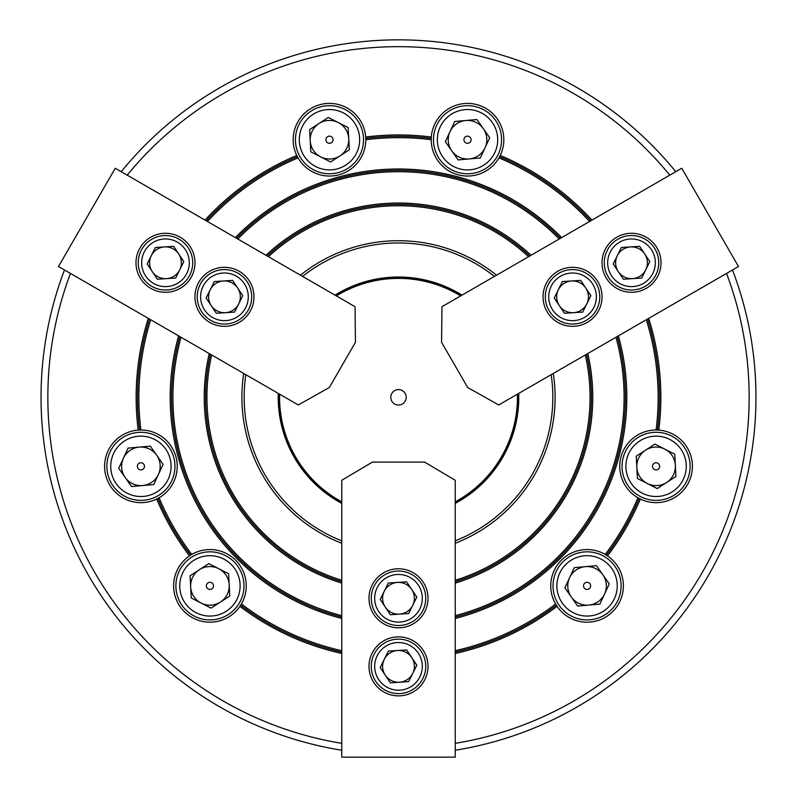 <?xml version="1.0" encoding="UTF-8"?>
<svg xmlns="http://www.w3.org/2000/svg" width="797" height="797" viewBox="0 0 797 797"><rect width="100%" height="100%" fill="white"/><g stroke="black" fill="none" stroke-linecap="round" stroke-linejoin="round"><path stroke-width="1.2" d="M605.212 554.423A36.313 36.313 0 0 0 555.609 604.016L557.063 606.338A36.313 36.313 0 0 0 623.384 585.875A36.313 36.313 0 0 0 607.523 555.878L605.212 554.423A259.643 259.643 0 0 0 637.919 497.766L640.33 499.052A36.313 36.313 0 0 0 692.404 466.325A36.313 36.313 0 0 0 658.8 430.121L656.07 430.011A36.313 36.313 0 0 0 640.33 499.052A262.362 262.362 0 0 1 607.523 555.878A36.313 36.313 0 0 0 605.212 554.423M648.708 318.372A262.362 262.362 0 0 1 658.8 430.121A36.313 36.313 0 0 0 656.07 430.011A259.643 259.643 0 0 0 646.287 319.766M341.764 650.671A259.643 259.643 0 0 1 241.391 604.016A36.313 36.313 0 0 1 239.937 606.338L241.391 604.016A36.313 36.313 0 0 0 191.788 554.423A259.643 259.643 0 0 1 159.081 497.766A36.313 36.313 0 0 1 156.67 499.052L159.081 497.766A36.313 36.313 0 0 0 140.93 430.011L138.2 430.121A36.313 36.313 0 0 0 104.596 466.325A36.313 36.313 0 0 0 156.67 499.052A262.362 262.362 0 0 0 189.477 555.878A36.313 36.313 0 0 0 199.23 620.574A36.313 36.313 0 0 0 239.937 606.338A262.362 262.362 0 0 0 341.764 653.46M150.713 319.766A259.643 259.643 0 0 0 140.93 430.011A36.313 36.313 0 0 0 138.2 430.121A262.362 262.362 0 0 1 148.292 318.372M190.613 555.13L189.477 555.878A36.313 36.313 0 0 1 191.788 554.423L190.613 555.13A260.998 260.998 0 0 1 157.886 498.434M590.756 220.789A260.998 260.998 0 0 0 499.619 156.69L500.237 155.475A36.313 36.313 0 0 0 468.875 103.431A36.313 36.313 0 0 0 431.307 137.004L431.207 139.724A259.643 259.643 0 0 0 365.793 139.734L365.693 137.004A36.313 36.313 0 0 0 328.125 103.431A36.313 36.313 0 0 0 296.763 155.475A262.362 262.362 0 0 0 205.038 220.092M431.307 137.004A36.313 36.313 0 0 0 431.237 138.369A260.998 260.998 0 0 0 365.763 138.369A36.313 36.313 0 0 0 365.693 137.004A262.362 262.362 0 0 1 431.307 137.004M431.227 138.588A36.313 36.313 0 0 0 431.207 139.724L431.207 139.734A36.313 36.313 0 0 0 498.962 157.896L499.619 156.69M207.449 221.486A259.643 259.643 0 0 1 298.038 157.896A36.313 36.313 0 0 1 296.763 155.475L298.038 157.896A36.313 36.313 0 0 0 365.793 139.734L365.793 139.724A36.313 36.313 0 0 0 365.773 138.588M341.764 543.265A156.601 156.601 0 0 1 243.723 373.464M300.469 275.194A156.601 156.601 0 0 1 496.531 275.194M553.277 373.464A156.601 156.601 0 0 1 455.236 543.265M70.465 273.431A350.65 350.65 0 0 0 341.764 743.342M455.236 743.342A350.65 350.65 0 0 0 726.535 273.431M732.513 269.984A357.454 357.454 0 0 1 455.236 750.236M341.764 750.236A357.454 357.454 0 0 1 64.487 269.984M211.683 354.964A191.549 191.549 0 0 0 341.764 580.266M455.236 580.266A191.549 191.549 0 0 0 585.317 354.964M210.448 354.257A192.914 192.914 0 0 0 341.764 581.69M455.236 581.69A192.914 192.914 0 0 0 586.552 354.257M455.236 583.115A194.279 194.279 0 0 0 587.778 353.539M531.041 255.269A194.279 194.279 0 0 0 265.959 255.269M209.222 353.539A194.279 194.279 0 0 0 341.764 583.115M529.806 255.976A192.914 192.914 0 0 0 267.194 255.976M181.039 337.27A225.601 225.601 0 0 0 341.764 615.653M455.236 615.653A225.601 225.601 0 0 0 615.961 337.27M179.823 336.573A226.956 226.956 0 0 0 341.764 617.057M455.236 617.057A226.956 226.956 0 0 0 617.177 336.573M455.236 618.462A228.321 228.321 0 0 0 618.402 335.866M561.656 237.596A228.321 228.321 0 0 0 235.344 237.596M178.598 335.866A228.321 228.321 0 0 0 341.764 618.462M560.44 238.293A226.956 226.956 0 0 0 236.56 238.293M149.497 319.069A260.998 260.998 0 0 0 139.555 430.041M589.551 221.486A259.643 259.643 0 0 0 498.962 157.896A36.313 36.313 0 0 0 500.237 155.475A262.362 262.362 0 0 1 591.962 220.092M657.445 430.041A260.998 260.998 0 0 0 647.503 319.069M455.236 650.671A259.643 259.643 0 0 0 555.609 604.016A36.313 36.313 0 0 0 557.063 606.338A262.362 262.362 0 0 1 455.236 653.46M240.684 605.192A260.998 260.998 0 0 0 341.764 652.066M455.236 652.066A260.998 260.998 0 0 0 556.316 605.192M606.387 555.13A260.998 260.998 0 0 0 639.114 498.434M297.381 156.69A260.998 260.998 0 0 0 206.244 220.789M669.799 175.161A350.65 350.65 0 0 0 127.201 175.161M559.225 239A225.601 225.601 0 0 0 237.775 239M528.57 256.694A191.549 191.549 0 0 0 268.43 256.694M121.224 171.704A357.454 357.454 0 0 1 675.776 171.704M245.835 374.69A154.329 154.329 0 0 0 341.764 540.834M455.236 540.834A154.329 154.329 0 0 0 551.165 374.69M455.236 503.375A120.287 120.287 0 0 0 518.727 393.409M461.981 295.139A120.287 120.287 0 0 0 335.019 295.139M278.273 393.409A120.287 120.287 0 0 0 341.764 503.375M494.429 276.41A154.329 154.329 0 0 0 302.571 276.41M406.221 397.305A7.721 7.721 0 0 0 398.5 389.594A7.721 7.721 0 0 0 390.779 397.305A7.721 7.721 0 0 0 398.5 405.025A7.721 7.721 0 0 0 406.221 397.305M279.617 394.186A118.922 118.922 0 0 0 341.764 501.831M455.236 501.831A118.922 118.922 0 0 0 517.383 394.186M518.498 393.539A120.058 120.058 0 0 1 455.236 503.116M341.764 503.116A120.058 120.058 0 0 1 278.502 393.539M335.238 295.269A120.058 120.058 0 0 1 461.762 295.269M460.646 295.916A118.922 118.922 0 0 0 336.354 295.916M397.484 650.511A15.89 15.89 0 0 0 385.28 675.179A15.89 15.89 0 0 0 412.736 673.415A15.89 15.89 0 0 0 397.484 650.511M385.28 646.536A23.83 23.83 0 0 0 378.675 679.582A23.83 23.83 0 0 0 411.72 686.197A23.83 23.83 0 0 0 418.325 653.151A23.83 23.83 0 0 0 385.28 646.536M413.603 689.026A27.237 27.237 0 0 1 375.835 681.475A27.237 27.237 0 0 1 383.397 643.707A27.237 27.237 0 0 1 421.165 651.259A27.237 27.237 0 0 1 413.603 689.026M416.811 665.186L406.629 649.924L388.328 651.099L380.189 667.547L390.371 682.81L408.672 681.634L416.811 665.186M397.484 582.428A15.89 15.89 0 0 0 385.28 607.095A15.89 15.89 0 0 0 412.736 605.322A15.89 15.89 0 0 0 397.484 582.428M385.28 578.453A23.83 23.83 0 0 0 378.675 611.498A23.83 23.83 0 0 0 411.72 618.113A23.83 23.83 0 0 0 418.325 585.068A23.83 23.83 0 0 0 385.28 578.453M413.603 620.943A27.237 27.237 0 0 1 375.835 613.381A27.237 27.237 0 0 1 383.397 575.613A27.237 27.237 0 0 1 421.165 583.175A27.237 27.237 0 0 1 413.603 620.943M416.811 597.102L406.629 581.84L388.328 583.015L380.189 599.454L390.371 614.726L408.672 613.541L416.811 597.102M559.325 305.63A15.89 15.89 0 0 0 586.791 303.866A15.89 15.89 0 0 0 571.529 280.972A15.89 15.89 0 0 0 559.325 305.63M561.985 318.182A23.83 23.83 0 0 0 593.904 307.393A23.83 23.83 0 0 0 583.115 275.463A23.83 23.83 0 0 0 551.185 286.262A23.83 23.83 0 0 0 561.985 318.182M584.619 272.415A27.237 27.237 0 0 1 596.963 308.897A27.237 27.237 0 0 1 560.47 321.231A27.237 27.237 0 0 1 548.137 284.748A27.237 27.237 0 0 1 584.619 272.415M562.373 281.56L554.244 297.998L564.415 313.271L582.717 312.085L590.856 295.647L580.684 280.385L562.373 281.56M238.692 303.866A15.89 15.89 0 0 0 223.429 280.972A15.89 15.89 0 0 0 211.235 305.63A15.89 15.89 0 0 0 238.692 303.866M248.236 295.288A23.83 23.83 0 0 0 222.921 273.042A23.83 23.83 0 0 0 200.675 298.357A23.83 23.83 0 0 0 225.979 320.603A23.83 23.83 0 0 0 248.236 295.288M197.277 298.576A27.237 27.237 0 0 1 222.702 269.645A27.237 27.237 0 0 1 251.633 295.069A27.237 27.237 0 0 1 226.199 324A27.237 27.237 0 0 1 197.277 298.576M216.316 313.271L234.627 312.085L242.756 295.647L232.585 280.385L214.283 281.56L206.144 297.998L216.316 313.271M618.293 271.588A15.89 15.89 0 0 0 645.749 269.824A15.89 15.89 0 0 0 630.487 246.921A15.89 15.89 0 0 0 618.293 271.588M620.943 284.14A23.83 23.83 0 0 0 652.873 273.341A23.83 23.83 0 0 0 642.073 241.421A23.83 23.83 0 0 0 610.153 252.211A23.83 23.83 0 0 0 620.943 284.14M643.587 238.363A27.237 27.237 0 0 1 655.921 274.855A27.237 27.237 0 0 1 619.438 287.189A27.237 27.237 0 0 1 607.095 250.706A27.237 27.237 0 0 1 643.587 238.363M621.341 247.518L613.202 263.956L623.374 279.219L641.685 278.043L649.814 261.605L639.642 246.333L621.341 247.518M179.733 269.824A15.89 15.89 0 0 0 164.471 246.921A15.89 15.89 0 0 0 152.267 271.588A15.89 15.89 0 0 0 179.733 269.824M189.268 261.247A23.83 23.83 0 0 0 163.963 239A23.83 23.83 0 0 0 141.707 264.305A23.83 23.83 0 0 0 167.021 286.561A23.83 23.83 0 0 0 189.268 261.247M138.309 264.524A27.237 27.237 0 0 1 163.744 235.603A27.237 27.237 0 0 1 192.665 261.027A27.237 27.237 0 0 1 167.24 289.959A27.237 27.237 0 0 1 138.309 264.524M157.358 279.219L175.659 278.043L183.798 261.605L173.626 246.333L155.315 247.518L147.186 263.956L157.358 279.219M368.991 666.372A29.509 29.509 0 0 0 398.5 695.871A29.509 29.509 0 0 0 428.009 666.372A29.509 29.509 0 0 0 398.5 636.863A29.509 29.509 0 0 0 368.991 666.372M368.991 598.278A29.509 29.509 0 0 0 398.5 627.787A29.509 29.509 0 0 0 428.009 598.278A29.509 29.509 0 0 0 398.5 568.779A29.509 29.509 0 0 0 368.991 598.278M455.236 480.262L455.236 757.15L341.764 757.15L341.764 480.262L372.398 462.101L424.602 462.101L455.236 480.262M646.267 288.335A29.509 29.509 0 0 0 657.067 248.026A29.509 29.509 0 0 0 616.758 237.227A29.509 29.509 0 0 0 605.959 277.535A29.509 29.509 0 0 0 646.267 288.335M587.299 322.377A29.509 29.509 0 0 0 598.099 282.068A29.509 29.509 0 0 0 557.79 271.269A29.509 29.509 0 0 0 546.991 311.577A29.509 29.509 0 0 0 587.299 322.377M441.966 306.696L681.764 168.247L738.5 266.527L498.713 404.966L467.67 387.511L441.568 342.312L441.966 306.696M180.242 237.227A29.509 29.509 0 0 0 139.933 248.026A29.509 29.509 0 0 0 150.733 288.335A29.509 29.509 0 0 0 191.041 277.535A29.509 29.509 0 0 0 180.242 237.227M239.21 271.269A29.509 29.509 0 0 0 198.901 282.068A29.509 29.509 0 0 0 209.701 322.377A29.509 29.509 0 0 0 250.009 311.577A29.509 29.509 0 0 0 239.21 271.269M298.287 404.966L58.5 266.527L115.236 168.247L355.034 306.696L355.432 342.312L329.33 387.511L298.287 404.966M588.764 605.092A19.287 19.287 0 0 0 602.861 574.796A19.287 19.287 0 0 0 569.576 577.735A19.287 19.287 0 0 0 588.764 605.092M585.018 582.956A3.567 3.567 0 0 0 584.151 587.927A3.567 3.567 0 0 0 589.113 588.794A3.567 3.567 0 0 0 589.989 583.832A3.567 3.567 0 0 0 585.018 582.956M604.395 610.592A30.186 30.186 0 0 0 611.787 568.55A30.186 30.186 0 0 0 569.735 561.158A30.186 30.186 0 0 0 562.353 603.209A30.186 30.186 0 0 0 604.395 610.592M567.524 558A34.042 34.042 0 0 1 614.945 566.328A34.042 34.042 0 0 1 606.617 613.75A34.042 34.042 0 0 1 559.195 605.421A34.042 34.042 0 0 1 567.524 558M564.874 587.837L577.666 606.069L599.852 604.116L609.257 583.922L596.465 565.681L574.278 567.633L564.874 587.837M664.857 449.149A19.287 19.287 0 0 0 636.823 467.321A19.287 19.287 0 0 0 666.581 482.514A19.287 19.287 0 0 0 664.857 449.149M656.27 469.891A3.567 3.567 0 0 0 659.647 466.145A3.567 3.567 0 0 0 655.901 462.768A3.567 3.567 0 0 0 652.524 466.514A3.567 3.567 0 0 0 656.27 469.891M654.536 436.188A30.186 30.186 0 0 0 625.944 467.889A30.186 30.186 0 0 0 657.645 496.471A30.186 30.186 0 0 0 686.237 464.771A30.186 30.186 0 0 0 654.536 436.188M657.844 500.327A34.042 34.042 0 0 1 622.088 468.088A34.042 34.042 0 0 1 654.337 432.333A34.042 34.042 0 0 1 690.082 464.571A34.042 34.042 0 0 1 657.844 500.327M675.926 476.457L674.78 454.21L654.945 444.078L636.245 456.203L637.401 478.449L657.236 488.571L675.926 476.457M310.212 140.71A19.287 19.287 0 0 0 339.97 155.903A19.287 19.287 0 0 0 338.247 122.539A19.287 19.287 0 0 0 310.212 140.71M332.469 137.781A3.567 3.567 0 0 0 327.537 136.725A3.567 3.567 0 0 0 326.481 141.657A3.567 3.567 0 0 0 331.422 142.713A3.567 3.567 0 0 0 332.469 137.781M304.155 156.142A30.186 30.186 0 0 0 345.898 165.049A30.186 30.186 0 0 0 354.804 123.296A30.186 30.186 0 0 0 313.062 114.389A30.186 30.186 0 0 0 304.155 156.142M358.042 121.204A34.042 34.042 0 0 1 348 168.287A34.042 34.042 0 0 1 300.917 158.244A34.042 34.042 0 0 1 310.96 111.152A34.042 34.042 0 0 1 358.042 121.204M328.334 117.478L309.635 129.592L310.79 151.838L330.625 161.97L349.315 149.846L348.169 127.6L328.334 117.478M220.43 602.064A19.287 19.287 0 0 0 218.707 568.689A19.287 19.287 0 0 0 190.662 586.871A19.287 19.287 0 0 0 220.43 602.064M206.752 584.251A3.567 3.567 0 0 0 208.306 589.053A3.567 3.567 0 0 0 213.108 587.499A3.567 3.567 0 0 0 211.554 582.697A3.567 3.567 0 0 0 206.752 584.251M236.819 599.603A30.186 30.186 0 0 0 223.658 558.996A30.186 30.186 0 0 0 183.051 572.156A30.186 30.186 0 0 0 196.211 612.763A30.186 30.186 0 0 0 236.819 599.603M179.614 570.393A34.042 34.042 0 0 1 225.412 555.559A34.042 34.042 0 0 1 240.256 601.356A34.042 34.042 0 0 1 194.458 616.201A34.042 34.042 0 0 1 179.614 570.393M191.24 597.999L211.085 608.121L229.775 596.007L228.619 573.76L208.784 563.628L190.094 575.753L191.24 597.999M483.321 128.646A19.287 19.287 0 0 0 450.036 131.575A19.287 19.287 0 0 0 469.214 158.932A19.287 19.287 0 0 0 483.321 128.646M466.016 142.952A3.567 3.567 0 0 0 470.758 141.228A3.567 3.567 0 0 0 469.025 136.486A3.567 3.567 0 0 0 464.282 138.21A3.567 3.567 0 0 0 466.016 142.952M480.262 112.357A30.186 30.186 0 0 0 440.153 126.982A30.186 30.186 0 0 0 454.778 167.081A30.186 30.186 0 0 0 494.887 152.456A30.186 30.186 0 0 0 480.262 112.357M453.154 170.588A34.042 34.042 0 0 1 436.656 125.348A34.042 34.042 0 0 1 481.886 108.86A34.042 34.042 0 0 1 498.384 154.09A34.042 34.042 0 0 1 453.154 170.588M480.312 157.955L489.707 137.761L476.925 119.52L454.728 121.483L445.334 141.677L458.116 159.918L480.312 157.955M123.425 458.185A19.287 19.287 0 0 0 142.603 485.542A19.287 19.287 0 0 0 156.71 455.256A19.287 19.287 0 0 0 123.425 458.185M144.466 466.016A3.567 3.567 0 0 0 140.601 462.778A3.567 3.567 0 0 0 137.353 466.643A3.567 3.567 0 0 0 141.228 469.881A3.567 3.567 0 0 0 144.466 466.016M110.843 468.985A30.186 30.186 0 0 0 143.56 496.401A30.186 30.186 0 0 0 170.976 463.675A30.186 30.186 0 0 0 138.26 436.258A30.186 30.186 0 0 0 110.843 468.985M174.822 463.336A34.042 34.042 0 0 1 143.898 500.237A34.042 34.042 0 0 1 106.997 469.323A34.042 34.042 0 0 1 137.921 432.412A34.042 34.042 0 0 1 174.822 463.336M150.314 446.131L128.118 448.093L118.723 468.287L131.515 486.529L153.701 484.566L163.106 464.372L150.314 446.131"/></g></svg>
